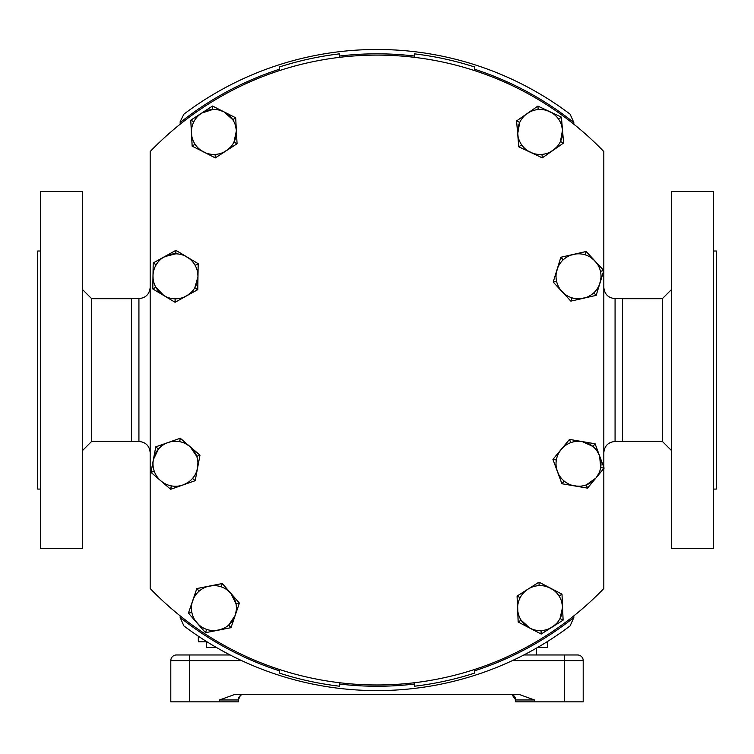 <?xml version="1.0" encoding="UTF-8"?>
<svg xmlns="http://www.w3.org/2000/svg" width="754" height="754" viewBox="0 0 754 754"><rect width="100%" height="100%" fill="white"/><g stroke="black" fill="none" stroke-linecap="round" stroke-linejoin="round"><path stroke-width="1.13" d="M241.61 660.598L170.8 660.598A5.627 5.627 0 0 1 176.417 654.972L230.149 654.972M615.076 441.458L615.076 298.612L622.568 298.612L622.568 441.458L615.076 441.458C608.242 442.127 604.491 445.878 603.822 452.711M138.924 298.612L138.924 441.458L131.432 441.458L131.432 298.612L138.924 298.612C145.758 297.953 149.509 294.201 150.178 287.368M517.602 607.63L517.074 596.075L528.036 589.119A22.497 22.497 0 0 1 559.082 596.056A22.497 22.497 0 0 1 552.145 627.102A22.497 22.497 0 0 1 521.099 620.165L529.666 628.044L518.158 622.031L517.668 606.31M550.92 627.828L541.174 634.067L527.319 626.631M562.427 129.349L561.306 124.476M541.975 154.382L542.267 157.84L518.799 146.823L521.645 144.834A22.497 22.497 0 0 0 521.645 144.834L518.771 146.785L516.575 120.951L519.713 122.421L517.678 133.873A22.497 22.497 0 0 1 538.186 109.556A22.497 22.497 0 0 1 562.503 130.056A22.497 22.497 0 0 1 541.994 154.382A22.497 22.497 0 0 1 517.678 133.873L516.575 120.932L537.885 106.088L561.4 117.115L563.606 142.996L542.286 157.85L518.771 146.813L517.678 133.873A22.497 22.497 0 0 1 538.186 109.556L537.866 106.097A25.966 25.966 0 0 1 537.913 106.097L561.381 117.106A25.966 25.966 0 0 1 561.4 117.143L563.606 142.977A25.966 25.966 0 0 1 563.587 143.015L560.448 141.535A22.497 22.497 0 0 0 560.458 141.507L563.606 142.977M158.434 449.092L155.805 446.83L158.406 449.12L153.373 459.601L155.776 446.858L168.038 442.541A22.497 22.497 0 0 1 196.709 456.321A22.497 22.497 0 0 1 182.92 484.992A22.497 22.497 0 0 1 154.25 471.212A22.497 22.497 0 0 1 168.038 442.541L180.291 438.244L199.98 455.162L195.182 480.694L170.649 489.28L150.97 472.362L154.052 456.933M159.773 479.864L158.849 478.913M230.375 592.785L226.577 589.524M193.128 599.505L196.822 588.554L222.279 583.53L230.856 593.313A22.497 22.497 0 0 1 228.707 625.047A22.497 22.497 0 0 1 196.973 622.908A22.497 22.497 0 0 1 199.113 591.174A22.497 22.497 0 0 1 230.856 593.313L239.395 603.087L230.997 627.667L205.54 632.691L188.425 613.134L193.665 598.299M196.068 621.805L196.973 622.908A22.497 22.497 0 0 1 199.113 591.174L196.813 588.572A25.966 25.966 0 0 1 196.841 588.544L212.289 585.679M556.97 470.213L552.918 459.384L569.496 439.422L582.314 441.599A22.497 22.497 0 0 1 600.693 467.565A22.497 22.497 0 0 1 574.727 485.944A22.497 22.497 0 0 1 556.348 459.968A22.497 22.497 0 0 1 582.314 441.599L595.113 443.786L604.124 468.149L587.526 488.13L561.918 483.748L556.622 468.941M573.323 485.651L574.727 485.944A22.497 22.497 0 0 1 556.348 459.968L552.927 459.412A25.966 25.966 0 0 1 552.927 459.365L569.496 439.422A25.966 25.966 0 0 1 569.534 439.412L595.094 443.786A25.966 25.966 0 0 1 595.123 443.804L592.908 446.472M582.126 298.518L583.521 298.245A22.497 22.497 0 0 1 556.584 281.308A22.497 22.497 0 0 1 573.521 254.381A22.497 22.497 0 0 1 600.448 271.308A22.497 22.497 0 0 1 583.521 298.245L570.853 301.129L553.191 282.081L560.853 257.265L586.178 251.487L603.841 270.535L596.178 295.351L583.521 298.245A22.497 22.497 0 0 1 556.584 281.308A22.497 22.497 0 0 0 556.593 281.327L553.21 282.1A25.966 25.966 0 0 1 553.2 282.062L560.844 257.284A25.966 25.966 0 0 1 560.882 257.255L586.16 251.497A25.966 25.966 0 0 1 586.197 251.506L585.17 254.824L586.16 251.497M223.457 111.601L218.726 109.99M212.722 109.5A22.497 22.497 0 0 0 212.694 109.5L212.505 106.041A25.966 25.966 0 0 1 212.543 106.041L212.722 109.5A22.497 22.497 0 0 0 212.694 109.5L201.638 113.109L212.524 106.031L224.098 111.912A22.497 22.497 0 0 1 233.966 142.157A22.497 22.497 0 0 1 203.721 152.016A22.497 22.497 0 0 1 193.853 121.771A22.497 22.497 0 0 1 224.098 111.912L235.682 117.794L237.067 143.731L215.295 157.906L204.362 152.336M191.422 131.743L190.753 120.197L204.023 111.762M202.468 151.337L192.138 146.135L191.469 130.423M175.079 302.279L175.051 302.269A25.966 25.966 0 0 0 175.098 302.269L175.145 298.801A22.497 22.497 0 0 1 175.107 298.801L175.051 302.269L152.808 288.952L155.833 287.265L163.929 295.615A22.497 22.497 0 0 1 156.182 264.758L153.213 262.957L175.87 250.347L175.814 253.815L164.542 256.652L175.889 250.337L187.03 257.01A22.497 22.497 0 0 1 194.786 287.858A22.497 22.497 0 0 1 163.929 295.615A22.497 22.497 0 0 1 156.182 264.758A22.497 22.497 0 0 1 187.03 257.01L198.179 263.674L197.774 289.649L175.079 302.279L152.789 288.942L153.194 262.967L167.02 255.465M153.053 274.531L153.203 273.221M279.517 670.862L279.517 669.505A314.927 314.927 0 0 1 180.168 615.877L180.168 617.535A316.228 316.228 0 0 0 279.517 670.862L279.517 673.143A318.386 318.386 0 0 0 339.507 686.215L339.507 684.029A316.228 316.228 0 0 0 414.493 684.029L414.493 686.215A318.386 318.386 0 0 0 474.483 673.143L474.483 670.862A316.228 316.228 0 0 0 573.832 617.535L573.832 615.877A314.927 314.927 0 0 1 474.483 669.505L474.483 670.862M474.483 69.208L474.483 66.936A318.386 318.386 0 0 0 414.493 53.864L414.493 56.041A316.228 316.228 0 0 0 339.507 56.041L339.507 53.864A318.386 318.386 0 0 0 279.517 66.936L279.517 70.574A314.927 314.927 0 0 0 180.168 124.193L180.168 121.658L183.891 114.174A320.554 320.554 0 0 1 570.109 114.174L573.832 122.544A316.228 316.228 0 0 0 474.483 69.208L474.483 70.574A314.927 314.927 0 0 1 573.832 124.193L573.832 122.544M279.517 69.208A316.228 316.228 0 0 0 180.168 122.544M573.832 617.535L570.109 625.905A320.554 320.554 0 0 1 183.891 625.905L180.168 617.535M414.493 684.029L414.493 682.728A314.927 314.927 0 0 1 339.507 682.728L339.507 684.029M547.583 641.437L547.583 647.479L537.574 647.479M216.426 647.479L206.417 647.479L206.417 641.437M414.493 56.041L414.493 57.351A314.927 314.927 0 0 0 339.507 57.351L339.507 56.041M518.158 622.003L521.089 620.146A22.497 22.497 0 0 0 521.108 620.184A22.497 22.497 0 0 1 528.036 589.119L538.997 582.154L562.003 594.18L563.106 620.146L552.145 627.102A22.497 22.497 0 0 1 521.099 620.165A22.497 22.497 0 0 0 521.108 620.184L518.177 622.041A25.966 25.966 0 0 1 518.158 622.003L517.074 596.103A25.966 25.966 0 0 1 517.093 596.065L538.978 582.173A25.966 25.966 0 0 1 539.025 582.173L562.022 594.19L562.512 609.911M155.814 287.236L152.789 288.914L153.194 262.995A25.966 25.966 0 0 1 153.213 262.957L153.213 262.957M197.746 289.659L194.777 287.877A22.497 22.497 0 0 0 194.796 287.849L197.774 289.621A25.966 25.966 0 0 1 197.746 289.659L183.948 297.151M195.126 265.351L198.161 263.664A25.966 25.966 0 0 1 198.179 263.702L195.145 265.38M175.852 253.815L175.908 250.347L189.301 258.556M187.039 295.606L191.016 292.58M194.796 287.849L197.972 276.661L197.765 279.404M197.972 275.945L197.341 270.988M184.598 255.738L187.03 257.01A22.497 22.497 0 0 0 156.182 264.758A22.497 22.497 0 0 0 156.172 264.777L153.194 262.995M195.069 144.25L192.166 146.144A25.966 25.966 0 0 1 192.138 146.116L190.753 120.225A25.966 25.966 0 0 1 190.771 120.188L212.505 106.041M195.05 144.221L192.138 146.116M215.276 157.897L215.097 154.429A22.497 22.497 0 0 0 215.135 154.429L215.324 157.888A25.966 25.966 0 0 1 215.276 157.897L203.721 152.016A22.497 22.497 0 0 1 193.853 121.771A22.497 22.497 0 0 0 193.853 121.771A22.497 22.497 0 0 0 193.844 121.79L190.753 120.225M236.059 128.039L236.37 130.762L233.976 142.138L237.067 143.712A25.966 25.966 0 0 1 237.048 143.75L215.324 157.888M233.957 142.176L237.048 143.75M232.75 119.679L235.663 117.784A25.966 25.966 0 0 1 235.682 117.822L232.769 119.707L224.098 111.912L226.473 113.307M226.775 150.423L230.535 147.124M236.322 130.056L235.352 125.145M221.582 110.819L224.098 111.912A22.497 22.497 0 0 0 193.853 121.771A22.497 22.497 0 0 0 193.853 121.771L190.771 120.188M570.703 442.673L569.496 439.422M570.731 442.664L569.534 439.412M552.927 459.365L556.348 459.959A22.497 22.497 0 0 0 556.339 459.987A22.497 22.497 0 0 1 582.314 441.599L584.991 442.221M564.162 481.08L561.947 483.757A25.966 25.966 0 0 1 561.909 483.729L552.927 459.412M564.133 481.061L561.909 483.729M587.498 488.13L586.301 484.869A22.497 22.497 0 0 0 586.339 484.86L587.536 488.111A25.966 25.966 0 0 1 587.498 488.13L561.947 483.757M563.21 259.828L560.844 257.284M563.238 259.8L560.882 257.255M574.916 254.107L573.521 254.381A22.497 22.497 0 0 0 556.584 281.308L553.2 282.062M571.9 297.811L570.882 301.119A25.966 25.966 0 0 1 570.844 301.11L553.21 282.1M571.862 297.802L570.844 301.11M596.16 295.361L593.803 292.816A22.497 22.497 0 0 0 593.832 292.788L596.188 295.332A25.966 25.966 0 0 1 596.16 295.361L570.882 301.119M600.212 282.26L600.995 277.321M594.52 260.498L590.627 257.35M600.457 271.327A22.497 22.497 0 0 0 600.448 271.289L603.822 270.516A25.966 25.966 0 0 1 603.831 270.554L600.457 271.327A22.497 22.497 0 0 0 600.448 271.289M600.684 467.584A22.497 22.497 0 0 0 600.693 467.546L604.114 468.13A25.966 25.966 0 0 1 604.105 468.168L600.684 467.584M575.425 486.047L580.429 486.179M586.339 484.86L595.82 478.14L593.945 480.138M596.273 477.584L598.883 473.323M600.693 467.546L599.619 455.972L600.41 458.602M599.364 455.303L596.98 450.911M595.094 443.786L592.88 446.453L582.314 441.599L579.581 441.297M188.434 613.106L191.836 612.436A22.497 22.497 0 0 0 191.846 612.474L188.443 613.153A25.966 25.966 0 0 1 188.434 613.106L196.813 588.572M205.503 632.672L206.624 629.392L205.54 632.691A25.966 25.966 0 0 1 205.503 632.672L188.443 613.153M228.698 625.066A22.497 22.497 0 0 0 228.726 625.038L231.007 627.648A25.966 25.966 0 0 1 230.978 627.677L228.698 625.066M235.983 603.747L239.376 603.077A25.966 25.966 0 0 1 239.386 603.115L235.983 603.784L230.856 593.313L232.534 595.481M221.167 586.819L222.279 583.53A25.966 25.966 0 0 1 222.326 583.549L239.376 603.077M221.195 586.829L222.326 583.549M218.952 630.033L223.674 628.374M228.726 625.038L235.201 615.377L234.155 617.922M235.418 614.708L236.341 609.788M196.841 588.544L199.122 591.155A22.497 22.497 0 0 0 199.094 591.183A22.497 22.497 0 0 1 230.856 593.313L228.924 591.353M171.328 485.878L170.696 489.289A25.966 25.966 0 0 1 170.649 489.28L150.988 472.381A25.966 25.966 0 0 1 150.979 472.334L155.786 446.839L180.272 438.253A25.966 25.966 0 0 1 180.31 438.262L179.669 441.665M171.299 485.868L170.649 489.28M192.553 478.413L195.182 480.675A25.966 25.966 0 0 1 195.154 480.703L170.696 489.289M192.534 478.441L195.154 480.703M196.719 456.34A22.497 22.497 0 0 0 196.709 456.321A22.497 22.497 0 0 0 196.7 456.311L199.989 455.199A25.966 25.966 0 0 1 199.989 455.199L196.719 456.34M179.631 441.656L180.272 438.253M183.59 484.747L188.029 482.437M197.708 467.235L197.925 462.24M196.7 456.311L190.14 446.707L192.11 448.621M189.593 446.255L185.38 443.569M185.456 483.927L182.92 484.992A22.497 22.497 0 0 1 154.25 471.212A22.497 22.497 0 0 0 154.25 471.212A22.497 22.497 0 0 0 154.259 471.231L150.988 472.381M165.503 443.606L168.038 442.541A22.497 22.497 0 0 0 154.25 471.212A22.497 22.497 0 0 0 154.25 471.212L150.979 472.334M519.732 122.393L516.594 120.913L537.866 106.097M542.013 154.382L542.305 157.831A25.966 25.966 0 0 1 542.267 157.84M558.535 119.094L561.381 117.106M558.554 119.123L561.4 117.143M553.521 150.008L557.178 146.596M560.458 141.507L562.503 130.056L562.569 132.808M537.913 106.097L538.205 109.547A22.497 22.497 0 0 0 538.168 109.556A22.497 22.497 0 0 1 562.503 130.056L562.107 127.341M541.052 630.589L541.193 634.048A25.966 25.966 0 0 1 541.155 634.048L518.177 622.041M541.014 630.589L541.155 634.048M562.286 604.435L562.569 607.168L560.034 618.516L563.106 620.118A25.966 25.966 0 0 1 563.087 620.156L560.015 618.544M559.091 596.075A22.497 22.497 0 0 0 559.072 596.046L562.003 594.18A25.966 25.966 0 0 1 562.022 594.218L559.091 596.075M539.129 585.632L538.978 582.173M539.167 585.632L539.025 582.173M517.093 596.065L520.166 597.677L517.074 596.103M552.739 626.715L556.537 623.464M562.522 606.461L561.607 601.541M549.873 587.856L545.161 586.197M529.261 588.393L530.439 587.79M212.543 106.041L235.663 117.784M603.822 270.516L603.822 151.563A314.927 314.927 0 0 0 150.178 151.563L150.178 588.516A314.927 314.927 0 0 0 603.822 588.516L603.822 468.507L597.441 475.925M603.822 467.348L603.822 270.592L599.044 285.512M566.329 654.972L577.583 654.972A5.627 5.627 0 0 1 583.2 660.598A5.627 5.627 0 0 0 577.583 654.972A5.627 5.627 0 0 1 583.2 660.598L583.2 701.842L515.717 701.842L515.661 699.175M514.822 696.913L513.653 695.603L515.717 699.966L511.966 694.66L510.185 694.34M239.188 696.913A5.627 5.627 0 0 0 238.339 699.175A5.627 5.627 0 0 1 242.034 694.66A5.627 5.627 0 0 0 240.347 695.603L239.188 696.903M515.661 699.165A5.627 5.627 0 0 0 511.966 694.66A5.627 5.627 0 0 1 515.717 699.966L534.463 699.966L534.463 701.842M523.851 654.972L577.583 654.972A5.627 5.627 0 0 1 583.2 660.598L564.463 660.598L564.463 701.842M170.8 660.598L170.8 701.842L238.283 701.842L238.283 699.966L219.537 699.966L235.107 694.34L518.893 694.34L534.463 699.966M238.509 698.393A5.627 5.627 0 0 1 239.178 696.913L240.347 695.603L238.283 699.966A5.627 5.627 0 0 1 242.034 694.66L243.815 694.34M240.347 695.603A5.627 5.627 0 0 1 242.034 694.66M536.292 648.214L536.292 654.972M198.321 640.985L198.321 636.169L198.462 641.805L206.417 641.805M198.33 636.178L198.462 640.174M622.568 298.707L662.314 298.707L662.314 441.363L671.682 450.741M713.491 251.007L716.3 251.007L716.3 489.073L713.491 489.073M671.682 191.488L671.682 548.592L713.491 548.592L713.491 191.488L671.682 191.488M131.432 441.363L91.686 441.363L91.686 298.707L82.318 289.338M40.509 489.073L37.7 489.073L37.7 251.007L40.509 251.007M82.318 548.592L82.318 191.488L40.509 191.488L40.509 548.592L82.318 548.592M521.099 620.165A22.497 22.497 0 0 1 528.036 589.119L525.811 590.731M189.537 654.972L189.537 701.842M564.463 654.972L564.463 660.598L512.39 660.598M219.537 699.966L219.537 701.842M138.924 441.458C145.758 442.127 149.509 445.878 150.178 452.711M153.119 278.697L152.987 275.955M166.37 296.878L161.667 294.06M188.736 294.484L186.427 295.964M197.85 273.919L197.972 276.661M162.223 258.132L164.542 256.652M191.761 135.899L191.45 133.166M206.238 153.109L201.356 150.63M228.387 149.179L223.797 152.176M236.37 130.762L236.351 133.515M199.433 114.749L201.638 113.109M559.591 451.608L563.097 447.395M558.526 474.077L557.423 471.57M577.451 486.236L572.05 485.312M593.021 259.112L596.753 263.137M570.882 255.154L576.226 253.928M556.377 272.345L557.988 267.104M564.011 293.504L560.288 289.479M586.15 297.472L580.806 298.688M600.665 280.271L600.014 282.948M598.506 453.456L599.619 455.972M191.893 603.492L192.628 600.844M198.896 624.868L195.295 620.74M220.913 629.486L215.54 630.551M235.927 612.729L235.201 615.377M206.907 586.735L209.565 586.037M163.005 482.485L160.819 480.826M182.92 484.992L180.281 485.746M197.934 465.209L196.917 470.6M187.953 445.048L190.14 446.707M168.038 442.541L170.677 441.787M153.034 462.325L153.373 459.601M525.076 115.211L529.572 112.082M518.073 136.587L517.612 131.13M533.087 153.345L528.12 151.017M555.104 148.717L550.599 151.856M547.093 110.593L552.06 112.921M532.173 629.166L529.666 628.044M554.369 625.49L549.741 628.431M548.007 587.055L552.861 589.59M517.894 611.786L517.612 609.053M615.076 298.612C608.242 297.953 604.491 294.201 603.822 287.368M662.314 298.707L671.682 289.338M622.568 441.363L662.314 441.363M91.686 441.363L82.318 450.741M131.432 298.707L91.686 298.707"/></g></svg>
